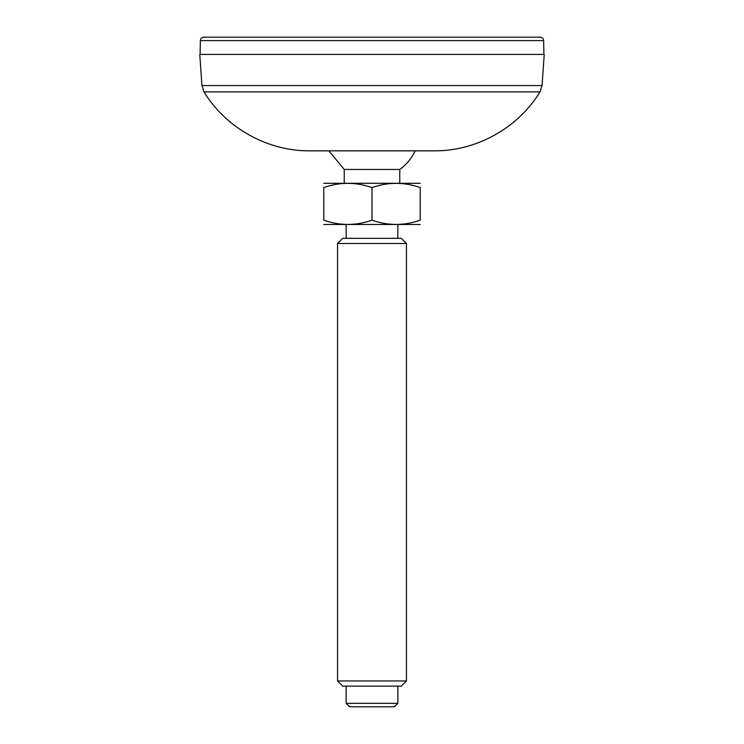 <?xml version="1.0" encoding="UTF-8"?>
<svg xmlns="http://www.w3.org/2000/svg" width="744" height="744" viewBox="0 0 744 744"><rect width="100%" height="100%" fill="white"/><g stroke="black" fill="none" stroke-linecap="round" stroke-linejoin="round"><path stroke-width="1.12" d="M199.773 54.424L544.227 54.424L542.051 85.569L201.95 85.569L199.773 54.424M309.997 150.846L434.003 150.846L309.997 150.846C267.608 151.199 226.046 128.07 203.986 91.875L540.014 91.875C517.964 128.07 476.393 151.199 434.003 150.846M201.95 85.569L203.986 91.875M540.2 37.2L203.8 37.2L540.2 37.2C542.264 37.395 543.408 38.521 543.641 40.585L543.883 54.424M323.779 224.493L420.221 224.493M337.553 243.502L342.724 238.331L401.276 238.331L406.447 243.502L337.553 243.502L337.553 680.965L406.447 680.965L406.447 243.502M406.447 680.965L401.276 686.135L342.724 686.135L337.553 680.965M346.165 703.359L349.606 706.8L394.394 706.8L397.835 703.359L346.165 703.359L346.165 686.135M346.165 238.331L346.165 224.558M420.221 220.178C420.221 225.823 420.221 225.823 420.221 220.178C404.187 225.832 388.108 225.832 372 220.178C355.958 225.832 339.887 225.832 323.779 220.178C323.779 225.823 323.779 225.823 323.779 220.178L323.779 187.6C323.779 181.955 323.779 181.955 323.779 187.6C339.813 181.945 355.892 181.945 372 187.6C388.043 181.945 404.113 181.945 420.221 187.6C420.221 181.955 420.221 181.955 420.221 187.6L420.221 220.178M344.23 183.219L344.23 169.446L399.77 169.446A47.532 47.532 0 0 0 415.133 150.846M344.23 169.446L328.867 150.846M323.779 183.294L420.221 183.294M372 187.6L372 220.178M200.117 54.424L200.359 40.585L543.641 40.585M540.014 91.875L542.051 85.569M200.359 40.585C200.573 38.539 201.717 37.414 203.8 37.2M397.835 703.359L397.835 686.135M397.835 238.331L397.835 224.558M399.77 183.219L399.77 169.446"/></g></svg>
